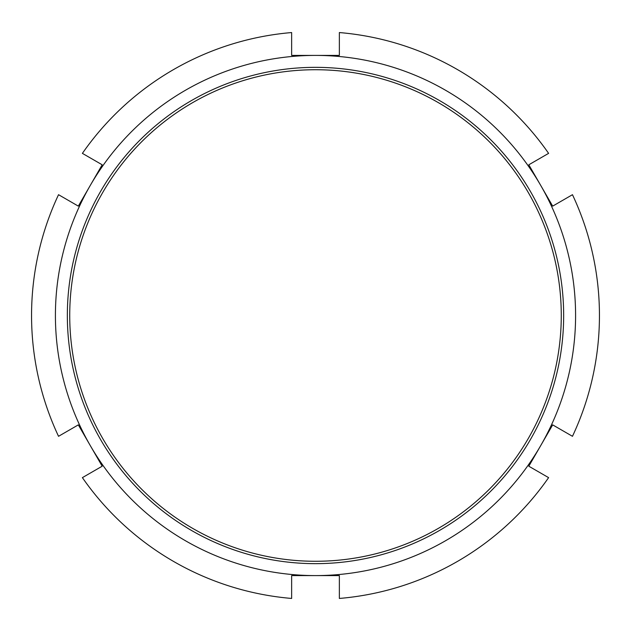 <?xml version="1.0" encoding="UTF-8"?>
<svg xmlns="http://www.w3.org/2000/svg" width="631" height="631" viewBox="0 0 631 631"><rect width="100%" height="100%" fill="white"/><g stroke="black" fill="none" stroke-linecap="round" stroke-linejoin="round"><path stroke-width="0.95" d="M102.19 466.206L82.393 477.635A283.95 283.95 0 0 0 291.64 598.448L291.64 575.59L315.5 575.59A260.09 260.09 0 0 0 540.743 445.541L552.677 424.876L572.467 436.305A283.95 283.95 0 0 0 572.467 194.695L552.677 206.124L528.81 164.794L548.607 153.365A283.95 283.95 0 0 0 339.36 32.552L339.36 55.41L291.64 55.41L291.64 32.552A283.95 283.95 0 0 0 82.393 153.365L102.19 164.794L78.323 206.124L58.533 194.695A283.95 283.95 0 0 0 58.533 436.305L78.323 424.876L102.19 466.206M528.81 466.206L540.743 445.541A260.09 260.09 0 0 0 315.5 55.41A260.09 260.09 0 0 0 90.257 445.541A260.09 260.09 0 0 0 315.5 575.59L339.36 575.59L339.36 598.448A283.95 283.95 0 0 0 548.607 477.635L528.81 466.206M315.5 563.657A248.157 248.157 0 0 0 530.411 191.422A248.157 248.157 0 0 0 100.589 191.422A248.157 248.157 0 0 0 315.5 563.657M315.5 561.274A245.774 245.774 0 0 0 528.344 192.613A245.774 245.774 0 0 0 102.656 192.613A245.774 245.774 0 0 0 315.5 561.274"/></g></svg>
